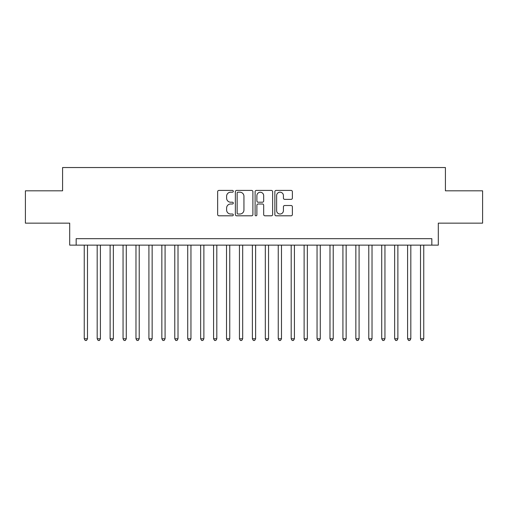 <?xml version="1.0" encoding="UTF-8"?>
<svg xmlns="http://www.w3.org/2000/svg" width="508" height="508" viewBox="0 0 508 508"><rect width="100%" height="100%" fill="white"/><g stroke="black" fill="none" stroke-linecap="round" stroke-linejoin="round"><path stroke-width="0.76" d="M233.305 191.3A0.889 0.889 0 0 0 232.416 190.411L218.929 190.411A1.27 1.27 0 0 0 217.659 191.681L217.659 214.535A1.27 1.27 0 0 0 218.929 215.805L232.416 215.805A0.889 0.889 0 0 0 233.305 214.916A0.889 0.889 0 0 0 232.416 214.027L230.67 214.027A4.064 4.064 0 0 1 226.612 209.963L226.612 208.058A4.064 4.064 0 0 1 230.67 203.994L232.416 203.994A0.889 0.889 0 0 0 233.305 203.105A0.889 0.889 0 0 0 232.416 202.216L230.67 202.216A4.064 4.064 0 0 1 226.612 198.158L226.612 196.253A4.064 4.064 0 0 1 230.67 192.189L232.416 192.189A0.889 0.889 0 0 0 233.305 191.3M291.103 199.365A1.27 1.27 0 0 0 292.373 198.095L292.373 191.681A1.27 1.27 0 0 0 291.103 190.411L276.123 190.411A1.27 1.27 0 0 0 274.853 191.681L274.853 214.535A1.27 1.27 0 0 0 276.123 215.805L291.103 215.805A1.27 1.27 0 0 0 292.373 214.535L292.373 206.788A1.27 1.27 0 0 0 291.103 205.518L284.69 205.518A1.27 1.27 0 0 0 283.42 206.788L283.42 210.63A3.397 3.397 0 0 1 280.022 214.027A3.397 3.397 0 0 1 276.631 210.63L276.631 195.586A3.397 3.397 0 0 1 280.022 192.189A3.397 3.397 0 0 1 283.42 195.586L283.42 198.095A1.27 1.27 0 0 0 284.69 199.365L291.103 199.365M431.838 245.142L438.302 245.142L438.302 223.152L482.6 223.152L482.6 190.817L445.414 190.817L445.414 167.538L62.586 167.538L62.586 190.817L25.4 190.817L25.4 223.152L69.698 223.152L69.698 245.142L431.838 245.142L431.838 238.671L76.162 238.671L76.162 245.142M252.889 191.681A1.27 1.27 0 0 0 251.619 190.411L236.639 190.411A1.27 1.27 0 0 0 235.369 191.681L235.369 214.535A1.27 1.27 0 0 0 236.639 215.805L251.619 215.805A1.27 1.27 0 0 0 252.889 214.535L252.889 191.681M256.381 190.411L271.361 190.411A1.27 1.27 0 0 1 272.631 191.681L272.631 214.535A1.27 1.27 0 0 1 271.361 215.805L264.947 215.805A1.27 1.27 0 0 1 263.677 214.535L263.677 205.264A1.27 1.27 0 0 0 262.407 203.994L258.159 203.994A1.27 1.27 0 0 0 256.889 205.264L256.889 214.916A0.889 0.889 0 0 1 256 215.805A0.889 0.889 0 0 1 255.111 214.916L255.111 191.681A1.27 1.27 0 0 1 256.381 190.411M238.036 192.189A0.889 0.889 0 0 0 237.147 193.078L237.147 213.138A0.889 0.889 0 0 0 238.036 214.027L239.878 214.027A4.064 4.064 0 0 0 243.942 209.963L243.942 196.253A4.064 4.064 0 0 0 239.878 192.189L238.036 192.189M263.677 195.65A3.397 3.397 0 0 0 260.286 192.253A3.397 3.397 0 0 0 256.889 195.65L256.889 200.946A1.27 1.27 0 0 0 258.159 202.216L262.407 202.216A1.27 1.27 0 0 0 263.677 200.946L263.677 195.65M84.245 245.142L84.245 338.779L87.484 338.779L87.484 245.142M87.484 338.779L86.512 340.462L85.217 340.462L84.245 338.779M97.18 245.142L97.18 338.779L100.413 338.779L100.413 245.142M100.413 338.779L99.447 340.462L98.152 340.462L97.18 338.779M110.115 245.142L110.115 338.779L113.347 338.779L113.347 245.142M113.347 338.779L112.376 340.462L111.087 340.462L110.115 338.779M123.05 245.142L123.05 338.779L126.282 338.779L126.282 245.142M126.282 338.779L125.311 340.462L124.016 340.462L123.05 338.779M135.979 245.142L135.979 338.779L139.217 338.779L139.217 245.142M139.217 338.779L138.246 340.462L136.95 340.462L135.979 338.779M148.914 245.142L148.914 338.779L152.146 338.779L152.146 245.142M152.146 338.779L151.181 340.462L149.885 340.462L148.914 338.779M161.849 245.142L161.849 338.779L165.081 338.779L165.081 245.142M165.081 338.779L164.109 340.462L162.82 340.462L161.849 338.779M174.784 245.142L174.784 338.779L178.016 338.779L178.016 245.142M178.016 338.779L177.044 340.462L175.755 340.462L174.784 338.779M187.719 245.142L187.719 338.779L190.951 338.779L190.951 245.142M190.951 338.779L189.979 340.462L188.684 340.462L187.719 338.779M200.647 245.142L200.647 338.779L203.879 338.779L203.879 245.142M203.879 338.779L202.914 340.462L201.619 340.462L200.647 338.779M213.582 245.142L213.582 338.779L216.814 338.779L216.814 245.142M216.814 338.779L215.849 340.462L214.554 340.462L213.582 338.779M226.517 245.142L226.517 338.779L229.749 338.779L229.749 245.142M229.749 338.779L228.778 340.462L227.489 340.462L226.517 338.779M239.452 245.142L239.452 338.779L242.684 338.779L242.684 245.142M242.684 338.779L241.713 340.462L240.417 340.462L239.452 338.779M252.381 245.142L252.381 338.779L255.619 338.779L255.619 245.142M255.619 338.779L254.648 340.462L253.352 340.462L252.381 338.779M265.316 245.142L265.316 338.779L268.548 338.779L268.548 245.142M268.548 338.779L267.583 340.462L266.287 340.462L265.316 338.779M278.251 245.142L278.251 338.779L281.483 338.779L281.483 245.142M281.483 338.779L280.511 340.462L279.222 340.462L278.251 338.779M291.186 245.142L291.186 338.779L294.418 338.779L294.418 245.142M294.418 338.779L293.446 340.462L292.151 340.462L291.186 338.779M304.121 245.142L304.121 338.779L307.353 338.779L307.353 245.142M307.353 338.779L306.381 340.462L305.086 340.462L304.121 338.779M317.049 245.142L317.049 338.779L320.281 338.779L320.281 245.142M320.281 338.779L319.316 340.462L318.021 340.462L317.049 338.779M329.984 245.142L329.984 338.779L333.216 338.779L333.216 245.142M333.216 338.779L332.245 340.462L330.956 340.462L329.984 338.779M342.919 245.142L342.919 338.779L346.151 338.779L346.151 245.142M346.151 338.779L345.18 340.462L343.891 340.462L342.919 338.779M355.854 245.142L355.854 338.779L359.086 338.779L359.086 245.142M359.086 338.779L358.115 340.462L356.819 340.462L355.854 338.779M368.783 245.142L368.783 338.779L372.021 338.779L372.021 245.142M372.021 338.779L371.05 340.462L369.754 340.462L368.783 338.779M381.718 245.142L381.718 338.779L384.95 338.779L384.95 245.142M384.95 338.779L383.985 340.462L382.689 340.462L381.718 338.779M394.653 245.142L394.653 338.779L397.885 338.779L397.885 245.142M397.885 338.779L396.913 340.462L395.624 340.462L394.653 338.779M407.587 245.142L407.587 338.779L410.82 338.779L410.82 245.142M410.82 338.779L409.848 340.462L408.553 340.462L407.587 338.779M420.516 245.142L420.516 338.779L423.755 338.779L423.755 245.142M423.755 338.779L422.783 340.462L421.488 340.462L420.516 338.779"/></g></svg>
